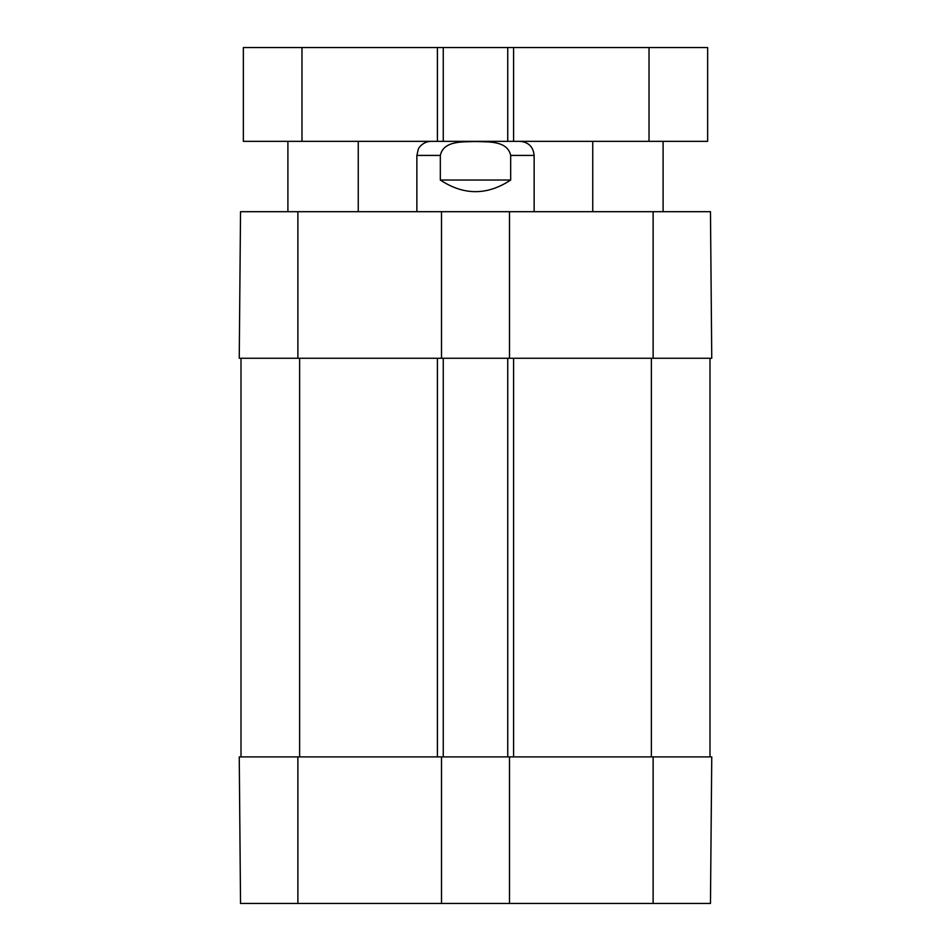 <?xml version="1.0" encoding="UTF-8"?>
<svg xmlns="http://www.w3.org/2000/svg" width="951" height="951" viewBox="0 0 951 951"><rect width="100%" height="100%" fill="white"/><g stroke="black" fill="none" stroke-linecap="round" stroke-linejoin="round"><path stroke-width="1.43" d="M441.502 756.889L711.752 756.889L710.468 903.45L441.502 903.45L441.502 756.889L239.248 756.889L240.532 903.45L441.502 903.45M509.498 756.889L509.498 903.45M241.007 756.889L241.007 358.254M443.261 358.254L239.248 358.254L240.532 211.693L509.498 211.693L509.498 358.254L443.261 358.254L443.261 756.889M507.739 756.889L507.739 358.254M709.993 756.889L709.993 358.254M441.502 358.254L441.502 211.693M653.123 358.254L653.123 211.693L710.468 211.693L711.752 358.254L509.498 358.254M653.123 211.693L509.498 211.693M510.675 155.417L510.675 180.036C487.221 195.526 463.779 195.526 440.325 180.036L440.325 155.417C443.582 140.284 463.387 142.044 475.5 141.544C487.613 142.044 507.418 140.284 510.675 155.417L534.129 155.417L534.129 211.693M520.054 141.342C528.601 142.186 533.285 146.87 534.129 155.417M510.675 180.036L440.325 180.036M649.022 141.342L649.022 47.55L707.651 47.55L707.651 141.342L243.349 141.342L243.349 47.55L443.261 47.55L443.261 141.342M507.739 141.342L507.739 47.55L443.261 47.55M649.022 47.55L507.739 47.55M653.123 756.889L653.123 903.45M297.877 756.889L297.877 903.45M299.624 756.889L299.624 358.254M437.401 756.889L437.401 358.254M513.599 756.889L513.599 358.254M651.376 756.889L651.376 358.254M297.877 358.254L297.877 211.693M440.325 155.417L416.871 155.417L416.871 211.693M301.978 141.342L301.978 47.55M437.401 141.342L437.401 47.55M513.599 141.342L513.599 47.55M416.871 155.417L418.357 149.129C418.095 148.772 422.28 141.663 430.946 141.342M663.097 211.693L663.097 141.342M592.746 211.693L592.746 141.342M358.254 211.693L358.254 141.342M287.903 211.693L287.903 141.342"/></g></svg>
